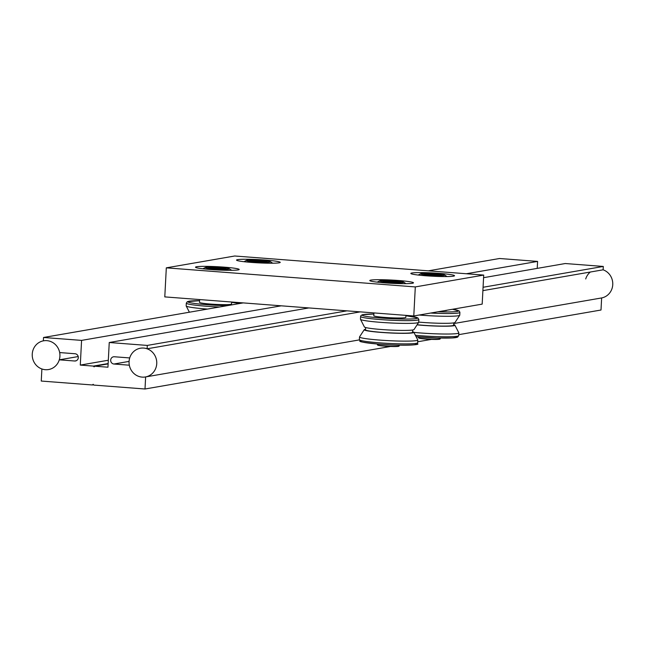 <?xml version="1.0" encoding="UTF-8"?>
<svg xmlns="http://www.w3.org/2000/svg" width="645" height="645" viewBox="0 0 645 645"><rect width="100%" height="100%" fill="white"/><g stroke="black" fill="none" stroke-linecap="round" stroke-linejoin="round"><path stroke-width="0.97" d="M231.523 303.972A16.044 1.185 -177 0 1 231.539 304.037A16.044 1.185 -177 0 1 231.515 304.101A16.044 1.185 -177 0 1 215.027 304.359A16.044 1.185 -177 0 1 199.499 302.36A16.044 1.185 -177 0 1 199.523 302.295M186.212 305.754A29.17 2.161 3 0 0 186.163 305.867A29.17 2.161 3 0 0 186.187 305.964A29.17 2.161 3 0 0 207.521 309.076M229.418 268.949A12.102 0.895 3 0 0 229.346 268.78A12.102 0.895 3 0 0 217.397 267.369A12.102 0.895 3 0 0 205.368 267.522A12.102 0.895 3 0 0 205.279 267.586A12.102 0.895 3 0 0 216.656 269.126A12.102 0.895 3 0 0 229.418 268.949M229.346 268.78L231.676 270.311M202.836 268.796L203.514 268.473M211.367 268.425A7.369 0.548 -177 0 1 217.728 268.538A7.369 0.548 -177 0 1 223.275 269.054M216.849 268.884A8.748 0.645 3 0 0 226.008 268.804A8.748 0.645 3 0 0 217.849 267.643A8.748 0.645 3 0 0 208.674 267.893A8.748 0.645 3 0 0 216.849 268.884M207.134 269.239L203.094 268.828M218.913 270.037L214.148 269.779M230.983 270.32L226.5 270.287M270.457 261.838A12.102 0.895 3 0 0 270.384 261.668A12.102 0.895 3 0 0 258.435 260.266A12.102 0.895 3 0 0 246.406 260.411A12.102 0.895 3 0 0 246.317 260.475A12.102 0.895 3 0 0 257.702 262.015A12.102 0.895 3 0 0 270.457 261.838M270.384 261.668L272.714 263.2M246.406 260.411L244.56 261.37M252.413 261.322A7.369 0.548 -177 0 1 258.766 261.427A7.369 0.548 -177 0 1 264.321 261.943M257.887 261.781A8.748 0.645 3 0 0 267.054 261.693A8.748 0.645 3 0 0 258.887 260.532A8.748 0.645 3 0 0 249.72 260.79A8.748 0.645 3 0 0 257.887 261.781M248.18 262.136L244.133 261.717M259.951 262.926L255.186 262.668M272.021 263.208L267.546 263.184M399.215 345.841A10.941 0.806 -177 0 1 399.231 345.881A10.941 0.806 -177 0 1 399.215 345.922A10.941 0.806 -177 0 1 399.199 345.938A10.941 0.806 -177 0 1 388.266 346.115A10.941 0.806 -177 0 1 377.406 344.801A10.941 0.806 -177 0 1 377.381 344.736A10.941 0.806 -177 0 1 377.398 344.696M405.818 317.324A16.044 1.185 -177 0 1 405.834 317.388A16.044 1.185 -177 0 1 405.81 317.453A16.044 1.185 -177 0 1 389.322 317.711A16.044 1.185 -177 0 1 373.794 315.711A16.044 1.185 -177 0 1 373.818 315.647M412.695 329.99L412.574 332.304A23.559 1.742 -177 0 1 387.709 332.747A23.559 1.742 -177 0 1 365.53 329.845L365.651 327.523M412.606 331.715A24.865 1.838 -177 0 1 413.864 332.296A24.865 1.838 -177 0 1 387.637 332.844A24.865 1.838 -177 0 1 364.248 329.692A24.865 1.838 -177 0 1 365.562 329.256M413.864 332.296L417.775 339.931A29.17 2.161 -177 0 1 417.791 340.02A29.17 2.161 -177 0 1 417.742 340.133A29.17 2.161 -177 0 1 387 340.568A29.17 2.161 -177 0 1 359.531 336.972A29.17 2.161 -177 0 1 359.563 336.875A29.17 2.161 -177 0 1 359.579 336.859M418.694 322.363L414.009 329.547A24.865 1.838 -177 0 1 387.79 329.934A24.865 1.838 -177 0 1 364.393 326.95L360.482 319.315A29.17 2.161 3 0 0 387.927 322.822A29.17 2.161 3 0 0 418.678 322.387A29.17 2.161 3 0 0 418.694 322.363A29.17 2.161 3 0 0 418.726 322.274L418.863 319.533L417.871 317.88L405.923 315.711A27.711 2.056 -177 0 1 417.444 318.106A27.711 2.056 -177 0 1 388.234 318.517A27.711 2.056 -177 0 1 362.184 314.994A27.711 2.056 -177 0 1 373.882 314.042L362.555 314.687L360.966 315.534L360.603 316.477A29.17 2.161 3 0 0 388.846 320.122A29.17 2.161 3 0 0 418.823 319.638A29.17 2.161 3 0 0 418.863 319.533M377.672 345.002A10.651 0.79 3 0 0 377.688 345.099A10.651 0.79 3 0 0 388.25 346.389A10.651 0.79 3 0 0 398.892 346.212A10.651 0.79 3 0 0 398.908 346.196L399.199 345.938M403.714 282.3A12.102 0.895 3 0 0 403.641 282.131A12.102 0.895 3 0 0 391.692 280.72A12.102 0.895 3 0 0 379.663 280.873A12.102 0.895 3 0 0 379.574 280.938A12.102 0.895 3 0 0 390.951 282.478A12.102 0.895 3 0 0 403.714 282.3M403.641 282.131L405.971 283.663M377.132 282.147L377.809 281.825M385.662 281.776A7.369 0.548 -177 0 1 392.023 281.889A7.369 0.548 -177 0 1 397.57 282.405M391.144 282.236A8.748 0.645 3 0 0 400.303 282.155A8.748 0.645 3 0 0 392.144 280.994A8.748 0.645 3 0 0 382.969 281.244A8.748 0.645 3 0 0 391.144 282.236M381.429 282.591L377.389 282.179M393.208 283.389L388.443 283.131M405.278 283.671L400.803 283.639M440.253 338.73A10.941 0.806 -177 0 1 440.269 338.77A10.941 0.806 -177 0 1 440.253 338.819A10.941 0.806 -177 0 1 440.237 338.835A10.941 0.806 -177 0 1 429.304 339.012A10.941 0.806 -177 0 1 418.452 337.69A10.941 0.806 -177 0 1 418.42 337.625A10.941 0.806 -177 0 1 418.444 337.585M446.872 310.285L446.88 310.237A16.044 1.185 -177 0 1 446.872 310.285A16.044 1.185 -177 0 1 446.848 310.342A16.044 1.185 -177 0 1 443.446 310.834M453.733 322.887L453.612 325.201A23.559 1.742 -177 0 1 428.748 325.644A23.559 1.742 -177 0 1 417.138 324.749M453.645 324.612A24.865 1.838 -177 0 1 454.91 325.185A24.865 1.838 -177 0 1 428.675 325.733A24.865 1.838 -177 0 1 417.065 324.862M454.91 325.185L458.813 332.82A29.17 2.161 -177 0 1 458.837 332.917A29.17 2.161 -177 0 1 458.788 333.03A29.17 2.161 -177 0 1 428.038 333.465A29.17 2.161 -177 0 1 413.913 332.385M419.194 315.034A29.17 2.161 3 0 0 428.973 315.711A29.17 2.161 3 0 0 459.716 315.276A29.17 2.161 3 0 0 459.732 315.26L455.048 322.444A24.865 1.838 -177 0 1 428.828 322.831A24.865 1.838 -177 0 1 418.734 322.097M459.732 315.26A29.17 2.161 3 0 0 459.764 315.163L459.909 312.422L459.272 311.027L452.459 309.269M418.718 337.891A10.651 0.79 3 0 0 418.726 337.996A10.651 0.79 3 0 0 429.288 339.278A10.651 0.79 3 0 0 439.93 339.109A10.651 0.79 3 0 0 439.946 339.093L440.237 338.835M444.752 275.189A12.102 0.895 3 0 0 444.679 275.02A12.102 0.895 3 0 0 432.731 273.617A12.102 0.895 3 0 0 420.701 273.762A12.102 0.895 3 0 0 420.613 273.827A12.102 0.895 3 0 0 431.997 275.367A12.102 0.895 3 0 0 444.752 275.189M444.679 275.02L447.009 276.552M418.17 275.036L418.855 274.722M426.708 274.673A7.369 0.548 -177 0 1 433.061 274.778A7.369 0.548 -177 0 1 438.616 275.294M432.182 275.133A8.748 0.645 3 0 0 441.349 275.044A8.748 0.645 3 0 0 433.182 273.883A8.748 0.645 3 0 0 424.015 274.141A8.748 0.645 3 0 0 432.182 275.133M422.475 275.488L418.428 275.068M434.246 276.278L429.481 276.02M446.316 276.56L441.841 276.536M384.799 282.873A21.882 1.621 -177 0 1 369.795 280.543A21.882 1.621 -177 0 1 398.481 280.502A21.882 1.621 -177 0 1 413.485 282.833A21.882 1.621 -177 0 1 384.799 282.873M425.837 275.77A21.882 1.621 -177 0 1 410.833 273.44A21.882 1.621 -177 0 1 439.519 273.399A21.882 1.621 -177 0 1 454.531 275.729A21.882 1.621 -177 0 1 425.837 275.77M210.504 269.521A21.882 1.621 -177 0 1 195.499 267.191A21.882 1.621 -177 0 1 224.186 267.151A21.882 1.621 -177 0 1 239.19 269.481A21.882 1.621 -177 0 1 210.504 269.521M251.542 262.418A21.882 1.621 -177 0 1 236.538 260.088A21.882 1.621 -177 0 1 265.224 260.048A21.882 1.621 -177 0 1 280.228 262.378A21.882 1.621 -177 0 1 251.542 262.418M483.71 275.076L482.186 304.126L413.784 315.969L164.789 296.894L166.313 267.844L415.307 286.92L483.71 275.076L234.716 256L166.313 267.844M415.307 286.92L413.784 315.969M110.682 360.12A3.644 3.459 -99.8 0 0 113.947 364.022L129.331 365.199A14.585 13.835 -99.8 0 0 145.399 376.962A14.585 13.835 -99.8 0 0 145.633 376.922L145.004 389L93.823 385.081L93.17 384.299L92.437 384.976L41.256 381.05L41.885 368.972A14.585 13.835 -99.8 0 0 48.569 369.545A14.585 13.835 -99.8 0 0 59.284 359.829L74.667 361.007A3.644 3.459 -99.8 0 0 78.311 357.644A3.644 3.459 -99.8 0 0 75.046 353.742L59.671 352.565A14.585 13.835 -99.8 0 0 43.594 340.802A14.585 13.835 -99.8 0 0 43.36 340.842L43.538 337.48L81.576 340.391L80.286 365.086L93.428 366.094L94.081 366.868L94.807 366.199L107.949 367.207L109.247 342.511L147.286 345.422L147.108 348.792A14.585 13.835 -99.8 0 0 140.425 348.219A14.585 13.835 -99.8 0 0 129.709 357.935L114.334 356.758A3.644 3.459 -99.8 0 0 110.682 360.12M93.565 384.775L92.437 384.976M78.214 356.556L59.284 359.829M537.221 268.385L537.583 261.41L499.544 258.5L428.336 270.836M243.181 302.9L43.538 337.48M537.583 261.41L466.375 273.746M281.22 305.819L81.576 340.391M108.32 360.233L80.286 365.086M108.142 363.546L93.428 366.094M108.126 363.893L94.807 366.199M482.895 290.637L603.115 269.812L603.293 266.45L565.246 263.531L483.573 277.681M308.882 307.931L109.247 342.511M603.293 266.45L483.073 287.267M346.921 310.85L147.286 345.422M360.281 311.874L147.108 348.792M590.328 272.029A14.585 13.835 -99.8 0 0 585.716 278.954M458.74 334.658L601.003 310.019L601.64 297.942L453.701 323.564M359.386 339.899L145.633 376.922M431.505 339.375L417.702 341.769M390.467 346.486L145.004 389M603.115 269.812A14.585 13.835 80.2 0 1 612.75 284.671A14.585 13.835 80.2 0 1 601.64 297.942M129.081 361.531A14.585 13.835 -99.8 0 0 145.399 376.962A14.585 13.835 -99.8 0 0 156.743 363.651A14.585 13.835 -99.8 0 0 140.425 348.219A14.585 13.835 -99.8 0 0 129.081 361.531M59.912 356.233A14.585 13.835 -99.8 0 0 43.594 340.802A14.585 13.835 -99.8 0 0 32.25 354.113A14.585 13.835 -99.8 0 0 48.569 369.545A14.585 13.835 -99.8 0 0 59.912 356.233M186.357 303.013A29.17 2.161 3 0 0 186.308 303.126A29.17 2.161 3 0 0 219.485 307.004M227.185 305.674A27.711 2.056 -177 0 1 187.888 301.642A27.711 2.056 -177 0 1 199.579 300.691L187.34 301.65L186.308 303.126L186.163 305.867M231.628 302.368A27.711 2.056 -177 0 1 239.819 303.481M359.386 339.713C361.74 341.455 353.202 341.318 377.744 344.035C406.382 346.244 421.33 344.68 417.283 343.712L417.646 342.769A29.17 2.161 -177 0 1 417.605 342.882A29.17 2.161 -177 0 1 387.629 343.358A29.17 2.161 -177 0 1 359.386 339.713L359.531 336.972M360.652 316.364A29.17 2.161 3 0 0 360.603 316.477L360.466 319.219M360.813 341.141A27.711 2.056 3 0 0 386.863 344.664A27.711 2.056 3 0 0 416.073 344.253M457.112 337.142A27.711 2.056 3 0 1 416.114 336.69L437.084 337.964L452.185 337.956L457.531 337.198L458.692 335.658A29.17 2.161 -177 0 1 458.643 335.771A29.17 2.161 -177 0 1 415.396 335.287M430.642 313.051A29.17 2.161 3 0 0 459.861 312.535A29.17 2.161 3 0 0 459.909 312.422M452.427 309.278A27.711 2.056 -177 0 1 458.482 311.003A27.711 2.056 -177 0 1 437.882 311.793M129.089 361.394L113.947 364.022M76.255 360.732L74.667 361.007M199.644 299.562L199.499 302.36M189.388 312.22L186.187 305.964M239.867 303.472L231.628 302.36M231.644 302.021L231.539 304.037M205.368 267.522L202.861 268.78M377.381 344.736L377.422 344.011M373.939 312.914L373.794 315.711M417.646 342.769L417.791 340.02M364.248 329.692L359.563 336.875M405.939 315.373L405.834 317.388M399.231 345.881L399.271 345.156M379.663 280.873L377.156 282.139M418.42 337.625L418.46 336.9M458.692 335.658L458.837 332.917M440.269 338.77L440.309 338.044M420.701 273.762L418.194 275.028"/></g></svg>
